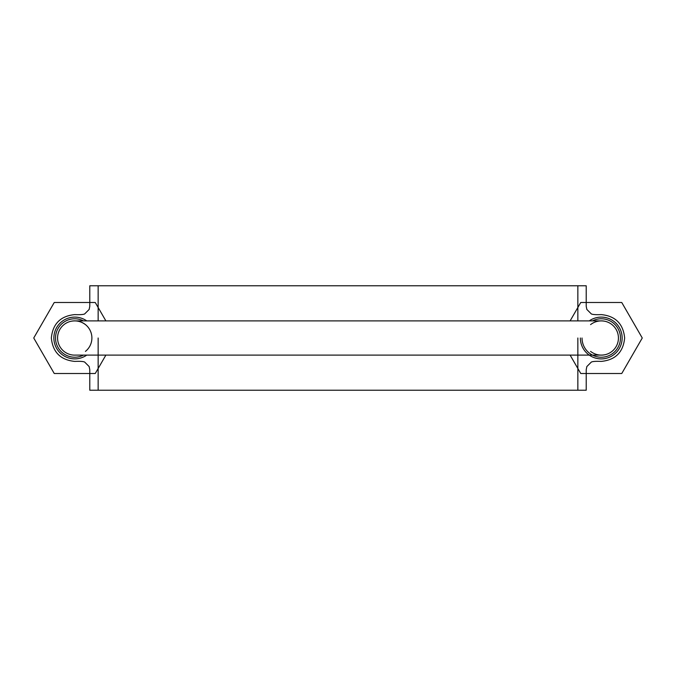 <?xml version="1.0" encoding="UTF-8"?>
<svg xmlns="http://www.w3.org/2000/svg" width="676" height="676" viewBox="0 0 676 676"><rect width="100%" height="100%" fill="white"/><g stroke="black" fill="none" stroke-linecap="round" stroke-linejoin="round"><path stroke-width="1.01" d="M577.853 338L577.853 390.229L98.147 390.229L98.147 338M98.147 320.889L98.147 285.771L577.853 285.771L577.853 320.889M89.79 390.229L89.79 369.755L89.156 366.561L84.635 362.04C83.173 361.398 79.878 361.187 74.749 361.398C60.553 359.995 52.753 352.196 51.351 338C52.753 323.804 60.553 316.005 74.749 314.602C79.878 314.813 83.173 314.602 84.635 313.96L89.156 309.439L89.79 306.245L89.79 285.771L586.21 285.771L586.21 306.245L586.844 309.439L591.365 313.96C592.827 314.602 596.122 314.813 601.251 314.602C615.447 316.005 623.247 323.804 624.649 338C623.247 352.196 615.447 359.995 601.251 361.398C596.122 361.187 592.827 361.398 591.365 362.04L586.844 366.561L586.21 369.755L586.21 390.229L89.79 390.229M75.56 355.111A17.128 17.128 0 0 1 70.938 321.294A17.128 17.128 0 0 1 75.56 320.889M85.429 351.393A17.128 17.128 0 0 0 70.938 321.294C76.261 320.238 81.095 321.345 85.429 324.607M600.44 320.889A17.128 17.128 0 0 1 605.062 321.294C599.739 320.238 594.905 321.345 590.57 324.607M605.062 321.294A17.128 17.128 0 0 1 600.44 355.111M590.57 351.393C594.905 354.655 599.739 355.762 605.062 354.706M592.497 320.889A19.224 19.224 0 0 1 620.475 338A19.224 19.224 0 0 1 601.251 357.224A19.224 19.224 0 0 1 582.028 338M83.503 355.111A19.224 19.224 0 0 1 55.525 338A19.224 19.224 0 0 1 83.503 320.889M105.878 355.111L95.316 373.405A40.949 40.949 0 0 1 95.13 373.515L54.367 373.515A40.949 40.949 0 0 1 54.181 373.405L33.8 338.11A40.949 40.949 0 0 1 33.8 337.89L54.181 302.594A40.949 40.949 0 0 1 54.367 302.485L95.13 302.485A40.949 40.949 0 0 1 95.316 302.594L105.878 320.889M86.739 355.111A20.897 20.897 0 0 1 59.142 324.108A20.897 20.897 0 0 1 86.739 320.889M570.121 355.111L580.684 373.405A40.949 40.949 0 0 0 580.87 373.515L621.633 373.515A40.949 40.949 0 0 0 621.819 373.405L642.2 338.11A40.949 40.949 0 0 0 642.2 337.89L621.819 302.594A40.949 40.949 0 0 0 621.633 302.485L580.87 302.485A40.949 40.949 0 0 0 580.684 302.594L570.121 320.889M589.261 320.889A20.897 20.897 0 0 1 622.14 338A20.897 20.897 0 0 1 601.251 358.897A20.897 20.897 0 0 1 580.354 338M74.63 355.111L601.37 355.111M601.37 320.889L74.63 320.889"/></g></svg>
